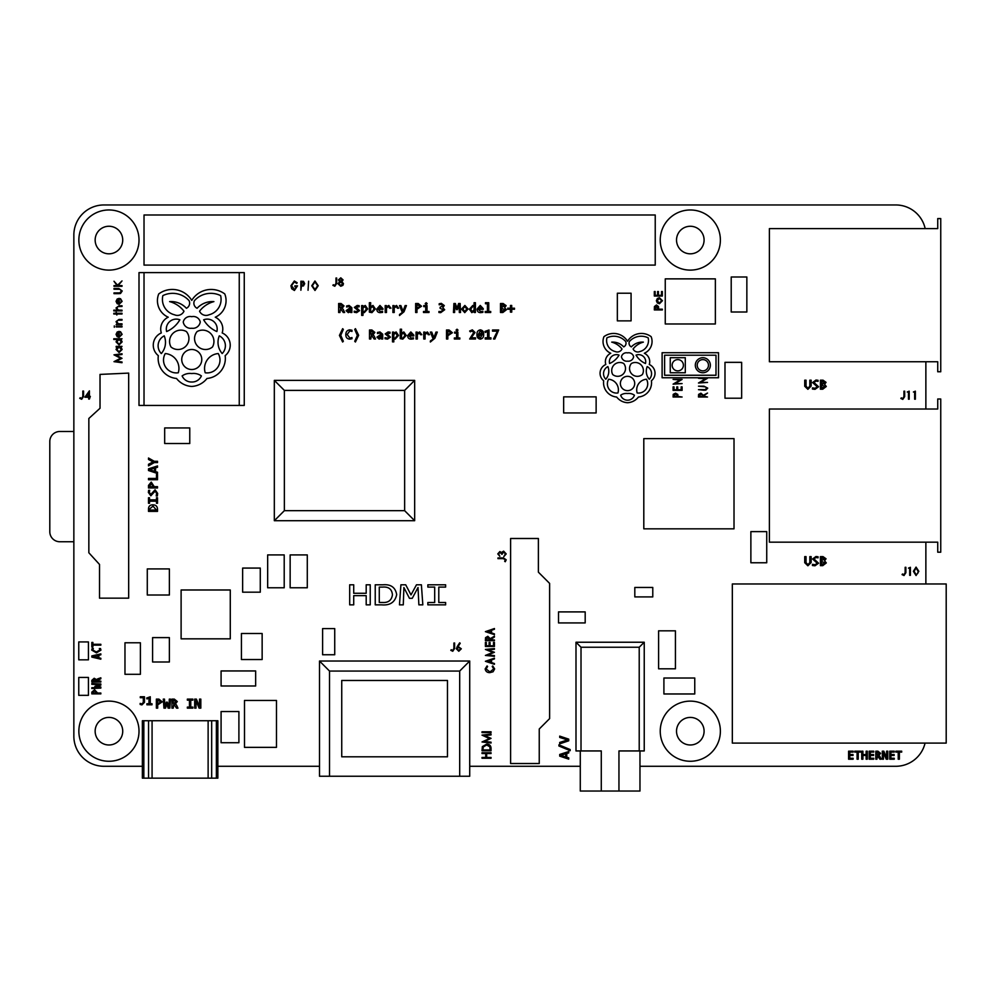 <?xml version="1.0" encoding="UTF-8"?>
<svg xmlns="http://www.w3.org/2000/svg" width="996" height="996" viewBox="0 0 996 996"><rect width="100%" height="100%" fill="white"/><g stroke="black" fill="none" stroke-linecap="round" stroke-linejoin="round"><path stroke-width="1.49" d="M144.022 214.987L144.022 265.098L655.231 265.098L655.231 214.987L144.022 214.987M715.365 323.974L715.365 278.868L665.253 278.868L665.253 323.974L715.365 323.974M769.398 228.594L769.398 361.747L937.734 361.747L937.734 371.769L940.747 371.769L940.747 218.572L937.734 218.572L937.734 228.594L769.398 228.594M937.734 552.195L940.747 552.195L940.747 398.998L937.734 398.998L937.734 409.02L769.398 409.02L769.398 542.173L937.734 542.173L937.734 552.195M732.334 583.98L732.334 743.103L946.2 743.103L946.2 583.98L732.334 583.98M128.671 373.102L100.023 374.409L100.023 408.26L88.843 418.469L88.843 552.768L99.513 564.446L99.513 598.148L128.671 598.148L128.671 373.102M538.388 538.487L510.599 538.487L510.599 763.534L539.247 763.534L539.247 728.997L549.618 718.614L549.618 583.407L538.388 572.165L538.388 538.487M447.478 756.798L447.478 680.48L341.74 680.48L341.74 756.798L447.478 756.798M319.504 661.033L319.504 776.245L469.714 776.245L469.714 661.033L319.504 661.033L329.527 671.055L329.527 776.245M469.714 661.033L459.691 671.055L329.527 671.055M639.967 750.947L639.967 791.036L618.952 791.036L618.952 750.947L644.238 750.947L644.238 642.233L575.999 642.233L575.999 750.947L601.285 750.947L601.285 791.036L580.282 791.036L580.282 750.947M601.285 791.036L618.952 791.036M644.238 642.233L639.22 647.238L581.017 647.238L581.017 750.947M575.999 642.233L581.017 647.238M274.323 520.709L274.323 380.372L414.66 380.372L414.66 520.709L274.323 520.709L284.358 510.674L404.637 510.674L404.637 390.395L284.358 390.395L284.358 510.674M414.66 520.709L404.637 510.674M414.66 380.372L404.637 390.395M284.358 390.395L274.323 380.372M217.85 720.731L142.366 720.731L142.366 778.15L217.85 778.15L217.85 720.731L217.85 778.15M142.366 720.731L142.366 778.15M718.502 377.77L718.502 352.709L662.116 352.709L662.116 377.77L718.502 377.77M716 355.211L664.618 355.211L664.618 375.255L716 375.255L716 355.211M925.172 228.594A30.067 30.067 0 0 0 895.79 204.964L103.933 204.964A30.067 30.067 0 0 0 73.853 235.031L73.853 736.206A30.067 30.067 0 0 0 103.933 766.285L142.366 766.285M217.85 766.285L319.504 766.285M469.714 766.285L580.282 766.285M639.967 766.285L895.79 766.285A30.067 30.067 0 0 0 925.06 743.103M925.869 583.98L925.869 542.173M925.869 409.02L925.869 361.747M108.938 253.818A13.782 13.782 0 0 0 120.877 233.151A13.782 13.782 0 0 0 96.998 233.151A13.782 13.782 0 0 0 108.938 253.818M108.938 744.983A13.782 13.782 0 0 0 120.877 724.304A13.782 13.782 0 0 0 96.998 724.304A13.782 13.782 0 0 0 108.938 744.983M690.315 744.983A13.782 13.782 0 0 0 702.242 724.304A13.782 13.782 0 0 0 678.376 724.304A13.782 13.782 0 0 0 690.315 744.983M690.315 253.818A13.782 13.782 0 0 0 702.242 233.151A13.782 13.782 0 0 0 678.376 233.151A13.782 13.782 0 0 0 690.315 253.818M685.298 372.753L685.298 357.713L670.258 357.713L670.258 372.753L685.298 372.753M677.778 370.873A5.64 5.64 0 0 0 682.658 362.42A5.64 5.64 0 0 0 672.898 362.42A5.64 5.64 0 0 0 677.778 370.873M702.84 372.753A7.52 7.52 0 0 0 709.351 361.473A7.52 7.52 0 0 0 696.328 361.473A7.52 7.52 0 0 0 702.84 372.753M702.84 370.873A5.64 5.64 0 0 0 707.72 362.42A5.64 5.64 0 0 0 697.959 362.42A5.64 5.64 0 0 0 702.84 370.873M734.015 528.826L734.015 438.614L643.802 438.614L643.802 528.826L734.015 528.826M230.275 638.834L230.275 589.993L181.11 589.993L181.11 638.834L230.275 638.834M260.28 592.184L260.28 568.081L242.638 568.081L242.638 592.184L260.28 592.184M334.731 654.745L334.731 628.588L322.604 628.588L322.604 654.745L334.731 654.745M585.187 622.923L585.187 611.905L558.507 611.905L558.507 622.923L585.187 622.923M652.778 596.915L652.778 587.453L634.813 587.453L634.813 596.915L652.778 596.915M189.763 443.519L189.763 427.944L164.676 427.944L164.676 443.519L189.763 443.519M631.078 320.861L631.078 293.222L617.346 293.222L617.346 320.861L631.078 320.861M746.851 311.997L746.851 276.988L731.213 276.988L731.213 311.997L746.851 311.997M741.647 398.213L741.647 362.345L724.988 362.345L724.988 398.213L741.647 398.213M596.131 412.954L596.131 396.869L563.649 396.869L563.649 412.954L596.131 412.954M307.291 587.777L307.291 554.921L290.147 554.921L290.147 587.777L307.291 587.777M284.209 587.777L284.209 554.921L267.663 554.921L267.663 587.777L284.209 587.777M255.648 685.995L255.648 670.943L221.087 670.943L221.087 685.995L255.648 685.995M221.087 711.542L221.087 742.73L238.903 742.73L238.903 711.542L221.087 711.542M140.399 674.304L140.399 642.781L124.973 642.781L124.973 674.304L140.399 674.304M262.147 659.539L262.147 633.518L241.43 633.518L241.43 659.539L262.147 659.539M169.382 595.01L169.382 568.915L147.284 568.915L147.284 595.01L169.382 595.01M169.382 661.991L169.382 637.614L152.587 637.614L152.587 661.991L169.382 661.991M694.76 693.975L694.76 678.015L663.909 678.015L663.909 693.975L694.76 693.975M658.605 630.817L658.605 668.802L675.437 668.802L675.437 630.817L658.605 630.817M750.872 531.615L750.872 562.765L766.733 562.765L766.733 531.615L750.872 531.615M276.477 747.361L276.477 700.462L244.493 700.462L244.493 747.361L276.477 747.361M343.284 309.507L344.653 312.507L343.271 312.507L340.508 308.586L339.947 312.507L338.64 312.507L338.64 303.494L341.043 303.494L344.006 305.897L342.126 308.287L343.284 309.507M340.893 307.54L342.699 305.984L339.947 304.539L339.947 307.54L340.893 307.54M351.849 312.507L350.692 312.507L350.654 311.586L348.314 312.644L346.098 310.677L349.123 308.461L350.542 308.461L348.949 306.494L346.62 307.017L346.62 305.971L349.098 305.448L351.849 307.727L351.849 312.507M350.542 309.37L347.405 310.603L348.525 311.599L350.542 310.565L350.542 309.37M357.402 308.561L359.568 310.628L356.668 312.644L354.203 312.246L354.203 311.2L356.58 311.599L358.261 310.715L354.339 307.415L357.215 305.448L359.17 305.71L359.17 306.756L355.647 307.341L357.402 308.561M365.271 305.448L367.673 308.947L364.287 312.644L362.967 312.445L362.967 315.383L361.66 315.383L361.66 305.585L362.818 305.585L362.905 306.743L365.271 305.448M366.366 309.021L364.984 306.494L362.967 307.988L362.967 311.424L364.337 311.723L366.366 309.021M372.99 305.448L375.38 308.947L371.931 312.644L369.367 312.146L369.367 302.709L370.674 302.709L370.624 306.731L372.99 305.448M374.073 309.021L372.703 306.494L370.674 307.988L370.674 311.424L372.056 311.723L374.073 309.021M379.962 305.448L382.962 308.636L382.937 309.37L378.131 309.37L380.397 311.599L382.576 311.337L382.576 312.383L380.198 312.644C377.945 312.545 376.812 311.35 376.824 309.059L379.962 305.448M381.655 308.461L379.912 306.37L378.131 308.461L381.655 308.461M385.191 312.507L385.191 305.585L386.373 305.585L386.411 306.843L388.814 305.448L390.942 308.2L389.635 308.2L388.577 306.494L386.498 308.025L386.498 312.507L385.191 312.507M392.91 312.507L392.91 305.585L394.08 305.585L394.117 306.843L396.52 305.448L398.661 308.2L397.354 308.2L396.284 306.494L394.217 308.025L394.217 312.507L392.91 312.507M405.123 305.585L406.43 305.585L404.015 311.76L399.508 315.52L399.508 314.475L402.334 312.507L399.508 305.585L400.865 305.585L403.031 311.238L405.123 305.585M418.171 303.494L421.532 306.233L416.963 309.246L416.963 312.507L415.656 312.507L415.656 303.494L418.171 303.494M420.225 306.307L416.963 304.539L416.963 308.2L420.225 306.307M425.715 311.462L425.715 306.631L423.761 306.631L423.761 305.585L427.023 305.585L427.023 311.462L428.99 311.462L428.99 312.507L423.499 312.507L423.499 311.462L425.715 311.462M425.192 303.618L426.176 302.709L427.16 303.618L426.176 304.539L425.192 303.618M442.772 307.664L444.677 309.731L440.718 312.644L438.925 312.507L438.925 311.462L440.817 311.599L443.369 309.818L440.108 308.324L440.108 307.278L442.983 305.747L441.203 304.403L439.186 304.801L439.186 303.755L441.303 303.357L444.291 305.56L442.772 307.664M460.14 303.494L460.526 312.507L459.318 312.507L459.119 304.739L457.351 309.632L456.492 309.632L454.811 304.739L454.612 312.507L453.454 312.507L453.902 303.494L455.359 303.494L456.965 308.162L458.646 303.494L460.14 303.494M464.883 305.448L468.083 308.984L464.746 312.644L461.546 309.084L464.883 305.448M466.775 309.046L464.808 306.494L462.854 309.046L464.808 311.599L466.775 309.046M471.818 312.644L469.39 309.171L472.801 305.448L474.096 305.623L474.096 302.709L475.403 302.709L475.403 312.507L474.233 312.507L474.196 311.188L471.818 312.644M470.697 309.109L472.092 311.599L474.096 309.98L474.096 306.78L472.751 306.494L470.697 309.109M480.246 305.448L483.247 308.636L483.222 309.37L478.404 309.37L480.682 311.599L482.861 311.337L482.861 312.383L480.483 312.644C478.217 312.545 477.096 311.35 477.096 309.059L480.246 305.448M481.94 308.461L480.184 306.37L478.404 308.461L481.94 308.461M487.43 311.462L487.43 303.755L485.475 303.755L485.475 302.709L488.737 302.709L488.737 311.462L490.704 311.462L490.704 312.507L485.214 312.507L485.214 311.462L487.43 311.462M504.636 307.664L506.391 309.781L502.856 312.507L500.502 312.507L500.502 303.494L503.092 303.494L506.13 305.648L504.636 307.664M504.823 305.822L501.81 304.539L501.81 307.278L504.823 305.822M505.084 309.831L501.81 308.324L501.81 311.462L505.084 309.831M514.496 308.2L514.496 309.246L511.745 309.246L511.745 312.122L510.438 312.122L510.438 309.246L507.699 309.246L507.699 308.2L510.487 308.2L510.487 305.448L511.707 305.448L511.707 308.2L514.496 308.2M343.346 341.267L342.624 342.014L339.424 335.415L342.649 328.68L343.346 329.402L340.732 335.328L343.346 341.267M351.986 337.569L351.986 338.74L349.745 339.138C347.069 338.889 345.761 337.383 345.836 334.594C345.811 331.793 347.131 330.211 349.808 329.85L351.986 330.249L351.986 331.419L349.857 330.896L347.143 334.494L349.882 338.092L351.986 337.569M354.725 329.427L355.46 328.68L358.647 335.316L355.423 342.014L354.725 341.292L357.34 335.403L354.725 329.427M374.135 336.001L375.517 339.001L374.135 339.001L371.359 335.079L370.811 339.001L369.504 339.001L369.504 329.987L371.894 329.987L374.857 332.403L372.977 334.781L374.135 336.001M371.757 334.034L373.55 332.49L370.811 331.033L370.811 334.034L371.757 334.034M382.701 339.001L381.543 339.001L381.505 338.08L379.165 339.138L376.949 337.171L379.986 334.955L381.393 334.955L379.812 332.988L377.472 333.511L377.472 332.465L379.949 331.942L382.701 334.22L382.701 339.001M381.393 335.864L378.256 337.096L379.389 338.092L381.393 337.071L381.393 335.864M388.266 335.067L390.42 337.121L387.519 339.138L385.054 338.74L385.054 337.694L387.432 338.092L389.112 337.221L385.191 333.921L388.067 331.942L390.021 332.203L390.021 333.249L386.498 333.834L388.266 335.067M396.134 331.942L398.525 335.44L395.138 339.138L393.818 338.939L393.818 341.877L392.511 341.877L392.511 332.079L393.681 332.079L393.756 333.237L396.134 331.942M397.217 335.515L395.835 332.988L393.818 334.482L393.818 337.918L395.2 338.217L397.217 335.515M403.841 331.942L406.244 335.44L402.795 339.138L400.23 338.652L400.23 329.203L401.537 329.203L401.475 333.224L403.841 331.942M404.936 335.515L403.554 332.988L401.537 334.482L401.537 337.918L402.907 338.217L404.936 335.515M410.825 331.942L413.826 335.129L413.801 335.864L408.983 335.864L411.248 338.092L413.427 337.831L413.427 338.877L411.049 339.138C408.796 339.038 407.675 337.843 407.675 335.552L410.825 331.942M412.518 334.955L410.763 332.863L408.983 334.955L412.518 334.955M416.042 339.001L416.042 332.079L417.224 332.079L417.262 333.336L419.665 331.942L421.794 334.693L420.486 334.693L419.428 332.988L417.349 334.531L417.349 339.001L416.042 339.001M423.761 339.001L423.761 332.079L424.943 332.079L424.981 333.336L427.371 331.942L429.513 334.693L428.205 334.693L427.147 332.988L425.068 334.531L425.068 339.001L423.761 339.001M435.974 332.079L437.294 332.079L434.866 338.267L430.359 342.014L430.359 340.968L433.185 339.001L430.359 332.079L431.729 332.079L433.895 337.731L435.974 332.079M449.034 329.987L452.396 332.726L447.814 335.739L447.814 339.001L446.507 339.001L446.507 329.987L449.034 329.987M451.088 332.801L447.814 331.033L447.814 334.693L451.088 332.801M456.579 337.955L456.579 333.125L454.612 333.125L454.612 332.079L457.886 332.079L457.886 337.955L459.841 337.955L459.841 339.001L454.35 339.001L454.35 337.955L456.579 337.955M456.056 330.112L457.027 329.203L458.011 330.112L457.027 331.033L456.056 330.112M475.528 337.831L475.528 339.001L469.651 339.001L473.698 332.564L472.166 330.896L470.299 331.817L469.651 331.033L472.341 329.85L475.005 332.477L471.22 337.831L475.528 337.831M480.371 329.85C482.761 330.336 483.844 331.88 483.645 334.494C483.795 337.134 482.662 338.69 480.234 339.138C477.856 338.665 476.76 337.121 476.972 334.494C476.823 331.855 477.956 330.311 480.371 329.85M482.325 334.569L482.276 333.648L478.528 336.524L480.309 338.092L482.325 334.569M478.279 334.482L478.304 335.341L482.052 332.465L480.309 330.896L478.279 334.482M490.966 337.831L490.966 339.001L485.214 339.001L485.214 337.831L487.567 337.831L487.567 331.158L485.388 332.465L484.952 331.419L488.999 329.987L488.999 337.831L490.966 337.831M498.672 329.987L494.863 339.001L493.493 339.001L497.452 331.158L492.534 331.158L492.534 329.987L498.672 329.987M370.238 584.801L370.238 604.846L366.192 604.846L366.192 595.645L353.717 595.645L353.717 604.846L349.683 604.846L349.683 584.801L353.717 584.801L353.717 593.28L366.192 593.28L366.192 584.801L370.238 584.801M382.887 584.801C390.818 584.104 395.424 587.366 396.682 594.6C395.088 602.207 390.059 605.618 381.593 604.846L375.231 604.846L375.231 584.801L382.887 584.801M392.436 594.799C391.914 589.196 388.689 586.632 382.75 587.092L379.277 587.092L379.277 602.48L382.29 602.48C388.253 602.891 391.627 600.327 392.436 594.799M421.395 584.801L422.827 604.846L418.868 604.846L418.021 587.54L412.257 598.31L409.456 598.31L403.89 587.54L403.28 604.846L399.458 604.846L400.915 584.801L405.708 584.801L410.999 594.886L416.465 584.801L421.395 584.801M434.692 602.518L434.692 587.092L427.857 587.092L427.857 584.801L445.623 584.801L445.623 587.092L438.788 587.092L438.788 602.518L445.623 602.518L445.623 604.846L427.857 604.846L427.857 602.518L434.692 602.518M294.33 280.997L297.182 282.764L296.708 283.424L294.33 281.918L291.517 285.703L294.467 289.55L296.945 286.773L294.866 286.773L294.866 285.852L297.53 285.852L294.418 290.483L291.704 288.778L290.932 285.74L294.33 280.997M300.879 290.247L300.879 281.233L303.506 281.358L304.701 283.648L303.469 285.939L301.452 286.089L300.879 290.247M301.452 282.154L301.452 285.155L302.523 285.18L304.116 283.648L301.452 282.154M308.05 290.247L308.623 281.233L308.05 290.247M311.748 285.777L314.948 280.997L318.222 285.74L314.997 290.483L311.748 285.777M314.973 281.918L312.333 285.777L314.973 289.55L317.649 285.728L314.973 281.918M627.542 341.267A16.247 16.247 0 0 0 603.95 336.66A12.898 12.898 0 0 0 610.76 353.269A9.3 9.3 0 0 0 605.805 364.511A9.537 9.537 0 0 0 603.676 380.733A14.392 14.392 0 0 0 616.661 397.031A14.766 14.766 0 0 0 627.542 402.72A14.766 14.766 0 0 0 638.436 397.031A14.392 14.392 0 0 0 651.421 380.733A9.537 9.537 0 0 0 649.28 364.511A9.3 9.3 0 0 0 644.337 353.269A12.898 12.898 0 0 0 651.135 336.66A16.247 16.247 0 0 0 627.542 341.267M627.542 390.644A7.159 7.159 0 0 0 633.742 379.899A7.159 7.159 0 0 0 621.342 379.899A7.159 7.159 0 0 0 627.542 390.644M617.931 392.972A10.657 10.657 0 0 0 608.631 379.239A9.201 9.201 0 0 0 617.931 392.972M605.805 379.239A12.251 12.251 0 0 0 607.884 366.59A7.931 7.931 0 0 0 605.805 379.239M619.039 355.124A7.084 7.084 0 0 0 609.602 363.515A20.518 20.518 0 0 0 619.039 355.124M623.72 346.894A4.071 4.071 0 0 0 625.625 341.454A15.774 15.774 0 0 0 606.925 337.843A11.342 11.342 0 0 0 615.254 351.551A5.104 5.104 0 0 0 621.99 348.974A19.235 19.235 0 0 0 611.718 342.126A15.002 15.002 0 0 1 623.72 346.894M612.727 374.533A7.819 7.819 0 0 0 623.72 363.515A8.093 8.093 0 0 0 612.727 374.533M642.37 374.533A8.093 8.093 0 0 0 631.364 363.515A7.819 7.819 0 0 0 642.37 374.533M620.657 395.213A7.246 7.246 0 0 0 634.427 395.213A9.649 9.649 0 0 0 627.542 393.52A9.649 9.649 0 0 0 620.657 395.213M637.166 392.972A9.201 9.201 0 0 0 646.466 379.239A10.657 10.657 0 0 0 637.166 392.972M649.28 379.239A7.931 7.931 0 0 0 647.201 366.59A12.251 12.251 0 0 0 649.28 379.239M636.046 355.124A20.518 20.518 0 0 0 645.483 363.515A7.084 7.084 0 0 0 636.046 355.124M621.467 356.68A5.341 5.341 0 0 0 627.542 361.162A5.341 5.341 0 0 0 633.618 356.68A5.067 5.067 0 0 0 627.542 352.895A5.067 5.067 0 0 0 621.467 356.68M631.364 346.894A15.002 15.002 0 0 1 643.366 342.126A19.235 19.235 0 0 0 633.107 348.974A5.104 5.104 0 0 0 639.843 351.551A11.342 11.342 0 0 0 648.172 337.843A15.774 15.774 0 0 0 629.46 341.454A4.071 4.071 0 0 0 631.364 346.894M139.004 272.618L139.004 405.434L244.257 405.434L244.257 272.618L139.004 272.618M168.237 317.201A13.023 13.023 0 0 0 161.315 332.938A13.346 13.346 0 0 0 158.327 355.647A20.144 20.144 0 0 0 176.516 378.468A20.679 20.679 0 0 0 191.755 386.436A20.679 20.679 0 0 0 206.994 378.468A20.144 20.144 0 0 0 225.171 355.647A13.346 13.346 0 0 0 222.183 332.938A13.023 13.023 0 0 0 215.261 317.201A18.065 18.065 0 0 0 224.772 293.945A22.746 22.746 0 0 0 191.755 300.394A22.746 22.746 0 0 0 158.725 293.945A18.065 18.065 0 0 0 168.237 317.201M213.903 301.601A26.929 26.929 0 0 0 199.536 311.188A7.146 7.146 0 0 0 208.961 314.798A15.874 15.874 0 0 0 220.626 295.613A22.086 22.086 0 0 0 194.432 300.655A5.702 5.702 0 0 0 197.096 308.274A21.016 21.016 0 0 1 213.903 301.601M191.755 328.244A7.47 7.47 0 0 0 200.258 321.982A7.084 7.084 0 0 0 191.755 316.678A7.084 7.084 0 0 0 183.239 321.982A7.47 7.47 0 0 0 191.755 328.244M216.867 331.556A9.923 9.923 0 0 0 203.657 319.803A28.735 28.735 0 0 0 216.867 331.556M219.282 335.851A17.156 17.156 0 0 0 222.183 353.555A11.093 11.093 0 0 0 219.282 335.851M218.236 353.555A14.915 14.915 0 0 0 205.213 372.778A12.873 12.873 0 0 0 218.236 353.555M191.755 382.016A10.147 10.147 0 0 0 201.391 375.915A13.496 13.496 0 0 0 191.755 373.55A13.496 13.496 0 0 0 182.119 375.915A10.147 10.147 0 0 0 191.755 382.016M197.096 331.556A10.944 10.944 0 0 0 212.497 346.982A11.33 11.33 0 0 0 197.096 331.556M186.401 331.556A11.33 11.33 0 0 0 171.001 346.982A10.944 10.944 0 0 0 186.401 331.556M191.755 349.484A10.022 10.022 0 0 0 183.077 364.511A10.022 10.022 0 0 0 200.433 364.511A10.022 10.022 0 0 0 191.755 349.484M165.274 353.555A12.873 12.873 0 0 0 178.284 372.778A14.915 14.915 0 0 0 165.274 353.555M164.228 335.851A11.093 11.093 0 0 0 161.315 353.555A17.156 17.156 0 0 0 164.228 335.851M166.631 331.556A28.735 28.735 0 0 0 179.853 319.803A9.923 9.923 0 0 0 166.631 331.556M189.066 300.655A22.086 22.086 0 0 0 162.871 295.613A15.874 15.874 0 0 0 174.537 314.798A7.146 7.146 0 0 0 183.974 311.188A26.929 26.929 0 0 0 169.606 301.601A21.016 21.016 0 0 1 186.401 308.274A5.702 5.702 0 0 0 189.066 300.655M91.819 692.12L94.583 689.767L97.596 693.029L100.833 693.029L100.833 693.888L91.819 693.888L91.819 692.12M94.632 690.651L92.84 693.029L96.55 693.029L94.632 690.651M91.819 684.314L91.819 683.555L100.833 683.978L100.833 685.086L96.6 686.082L100.833 687.016L100.833 688.087L91.819 688.522L91.819 687.713L99.637 687.402L94.857 686.344L99.637 684.588L91.819 684.314M97.869 678.786L100.833 677.803L100.833 678.762L96.824 680.766L100.833 681.164L100.833 682.023L91.819 682.023L91.819 680.343L94.184 678.276L96.537 679.608L97.869 678.786M95.828 680.48L94.296 679.16L92.852 681.164L95.828 681.164L95.828 680.48M91.819 655.928L100.833 653.874L100.833 654.808L98.865 655.244L98.865 657.846L100.833 658.281L100.833 659.178L91.819 657.099L91.819 655.928M97.77 657.597L97.77 655.48L92.952 656.538L97.77 657.597M99.339 648.545L100.496 648.545L100.945 650.127L96.425 652.878L91.707 650.077L92.142 648.545L93.35 648.545L92.79 650.052L96.313 651.969L99.849 650.027L99.339 648.545M91.819 642.432L92.865 642.432L92.865 644.288L100.833 644.288L100.833 645.147L92.865 645.147L92.865 647.002L91.819 647.002L91.819 642.432M148.491 509.031C148.578 506.229 150.06 504.823 152.898 504.835C155.911 504.897 157.443 506.429 157.517 509.429L157.517 511.371L148.491 511.371L148.491 509.031M153.011 506.142L149.537 509.031L149.537 510.064L156.472 510.064L153.011 506.142M156.472 501.175L149.537 501.175L149.537 503.266L148.491 503.266L148.491 497.776L149.537 497.776L149.537 499.868L156.472 499.868L156.472 497.776L157.517 497.776L157.517 503.266L156.472 503.266L156.472 501.175M150.72 494.502L155.077 489.795L157.642 493.394L157.38 495.946L156.21 495.946L156.596 493.306L155.139 491.103L150.844 495.809L148.367 492.41L148.628 490.318L149.674 490.318L149.412 492.435L150.72 494.502M148.491 485.438L151.243 482.089L154.243 486.658L157.517 486.658L157.517 487.965L148.491 487.965L148.491 485.438M151.305 483.396L149.537 486.658L153.197 486.658L151.305 483.396M156.472 474.494L157.517 474.494L157.517 479.736L148.491 479.736L148.491 478.429L156.472 478.429L156.472 474.494M148.491 468.842L157.517 465.941L157.517 467.273L155.55 467.883L155.55 471.631L157.517 472.241L157.517 473.523L148.491 470.523L148.491 468.842M154.505 471.295L154.505 468.195L149.549 469.726L154.505 471.295M148.491 459.467L148.491 458.023L154.268 461.297L157.517 461.297L157.517 462.605L154.243 462.605L148.491 465.867L148.491 464.298L153.098 461.895L148.491 459.467M491.053 758.267L482.027 758.267L482.027 757.458L485.737 757.458L485.737 753.536L482.027 753.536L482.027 752.727L491.053 752.727L491.053 753.536L486.658 753.536L486.658 757.458L491.053 757.458L491.053 758.267M491.053 748.27L491.053 750.76L482.027 750.76L482.35 746.589L486.658 744.161C489.434 744.199 490.904 745.568 491.053 748.27M490.132 749.951L489.895 746.838L486.658 744.971L483.209 747.012L482.96 749.951L490.132 749.951M491.053 742.194L491.053 743.004L482.027 741.97L489.434 738.559L482.027 735.135L491.053 734.102L491.053 734.911L484.579 735.658L491.053 738.347L484.579 741.447L491.053 742.194M491.053 732.595L482.027 732.595L482.027 731.786L491.053 731.786L491.053 732.595M485.164 668.938L487.056 665.938L487.604 666.486L486.098 668.951L489.92 671.951L493.73 668.914L492.223 666.486L492.759 665.938L494.651 668.938L493.07 671.777L489.858 672.649C487.218 672.649 485.65 671.416 485.164 668.938M485.401 661.294L494.427 658.182L494.427 658.929L491.526 659.9L491.526 662.589L494.427 663.548L494.427 664.307L485.401 661.294M487.492 661.244L490.605 662.278L490.605 660.211L487.492 661.244M494.427 655.617L494.427 656.314L485.401 655.443L492.808 652.442L485.401 649.454L494.427 648.57L494.427 649.268L487.94 649.902L494.427 652.28L487.94 654.982L494.427 655.617M494.427 646.479L485.401 646.479L485.401 642.42L486.322 642.42L486.322 645.782L489.098 645.782L489.098 642.42L490.032 642.42L490.032 645.782L493.493 645.782L493.493 642.42L494.427 642.42L494.427 646.479M494.427 640.677L485.401 640.677L485.525 637.689L487.816 636.282L490.256 638.71L494.427 636.17L494.427 637.054L490.256 639.594L494.427 639.98L494.427 640.677M486.322 639.98L489.335 639.98L487.816 636.979L486.322 639.98M485.401 631.651L494.427 628.526L494.427 629.273L491.526 630.244L491.526 632.933L494.427 633.892L494.427 634.651L485.401 631.651M487.492 631.589L490.605 632.622L490.605 630.555L487.492 631.589M559.702 754.458L568.728 751.544L568.728 752.889L566.761 753.486L566.761 757.234L568.728 757.856L568.728 759.139L559.702 756.138L559.702 754.458M565.716 756.91L565.716 753.81L560.748 755.342L565.716 756.91M558.918 745.992L558.918 744.846L570.16 749.552L570.16 750.698L558.918 745.992M559.702 737.426L559.702 736.119L568.728 739.144L568.728 740.8L559.702 743.838L559.702 742.456L567.558 739.916L559.702 737.426M503.316 558.644L497.975 558.644L497.975 557.934L503.391 557.934L506.205 559.802L505.271 561.732L504.661 561.308L505.383 559.764L503.316 558.644M498.598 553.888L499.83 556.278L497.776 553.9L499.855 551.56L501.498 552.494L503.615 551.149L506.205 553.913L503.839 556.59L505.383 553.9L503.677 551.859L501.984 554.336L499.855 552.27L498.598 553.888M335.976 283.362L335.976 278.033L336.685 278.033L336.685 283.449L334.818 286.25L332.888 285.329L333.311 284.719L334.855 285.429L335.976 283.362M343.06 279.901L341.927 281.582L343.471 283.711L342.873 285.379L340.744 286.25L338.03 283.785L339.611 281.582L338.441 279.888L340.781 277.822L343.06 279.901M340.744 278.643L339.163 279.888L340.781 281.221L342.35 279.876L340.744 278.643M340.794 282.042L338.752 283.81L340.744 285.429L342.761 283.723L340.794 282.042M682.098 397.006L673.084 397.006L673.209 394.366L675.5 393.183L677.79 394.416L677.94 396.42L682.098 397.006M674.006 396.42L677.006 396.42L677.031 395.35L675.5 393.756L674.006 396.42M682.098 390.345L673.084 390.345L673.084 386.884L674.006 386.884L674.006 389.772L676.782 389.772L676.782 386.884L677.703 386.884L677.703 389.772L681.177 389.772L681.177 386.884L682.098 386.884L682.098 390.345M682.098 383.585L673.084 384.157L680.031 379.999L673.084 379.414L682.098 379.414L675.163 383.585L682.098 383.585M707.509 397.006L698.482 397.006L698.607 394.404L700.898 393.183L703.338 395.3L707.509 393.071L703.338 396.035L707.509 397.006M699.416 396.42L702.417 396.42L702.429 395.337L700.898 393.756L699.416 396.42M703.935 390.233L698.482 389.66L705.093 389.635L706.811 388.179L705.293 386.822L698.482 386.187L703.935 386.187L707.733 388.154L705.84 390.121L703.935 390.233M707.509 382.427L698.482 382.999L705.442 378.841L698.482 378.268L707.509 378.268L700.562 382.427L707.509 382.427M662.34 309.918L654.322 309.918L654.447 306.519L656.476 304.988L658.505 306.581L658.642 309.196L662.34 309.196L662.34 309.918M655.144 309.196L657.821 309.196L656.476 305.71L655.144 309.196M657.348 302.946L656.376 300.717L657.348 298.489L659.427 297.68L662.44 300.717L659.427 303.755L657.348 302.946M657.099 300.717L659.427 303.033L661.73 300.717L659.427 298.402L657.099 300.717M662.34 296.036L654.322 296.036L654.322 291.517L655.144 291.517L655.144 295.326L657.609 295.326L657.609 291.517L658.431 291.517L658.431 295.326L661.518 295.326L661.518 291.517L662.34 291.517L662.34 296.036M811.142 380.173L811.142 386.062L807.893 389.324L804.731 386.249L804.731 380.173L806.038 380.173L806.038 386.137L807.93 388.278L809.835 386.124L809.835 380.173L811.142 380.173L811.142 386.062L807.893 389.324L804.731 386.249L804.731 380.173L806.038 380.173L806.038 386.137L807.93 388.278L809.835 386.124L809.835 380.173L811.142 380.173M813.881 382.414L818.588 386.759L815.002 389.324L812.45 389.063L812.45 387.892L815.077 388.278L817.28 386.822L812.574 382.539L815.973 380.049L818.065 380.31L818.065 381.356L815.961 381.095L813.881 382.414L818.588 386.759L815.002 389.324L812.45 389.063L812.45 387.892L815.077 388.278L817.28 386.822L812.574 382.539L815.973 380.049L818.065 380.31L818.065 381.356L815.961 381.095L813.881 382.414M824.551 384.356L826.307 386.473L822.771 389.199L820.418 389.199L820.418 380.173L823.02 380.173L826.045 382.34L824.551 384.356L826.307 386.473L822.771 389.199L820.418 389.199L820.418 380.173L823.02 380.173L826.045 382.34L824.551 384.356M822.92 383.97L824.738 382.514L821.725 381.219L821.725 383.97L824.738 382.514L821.725 381.219L821.725 383.97L822.92 383.97M822.982 388.154L824.999 386.51L821.725 385.016L821.725 388.154L824.999 386.51L821.725 385.016L821.725 388.154L822.982 388.154M811.142 556.627L811.142 562.516L807.893 565.778L804.731 562.703L804.731 556.627L806.038 556.627L806.038 562.591L807.93 564.732L809.835 562.578L809.835 556.627L811.142 556.627M813.881 558.868L818.588 563.213L815.002 565.778L812.45 565.516L812.45 564.346L815.077 564.732L817.28 563.275L812.574 558.993L815.973 556.503L818.065 556.764L818.065 557.81L815.961 557.548L813.881 558.868M824.551 560.798L826.307 562.914L822.771 565.653L820.418 565.653L820.418 556.627L823.02 556.627L826.045 558.793L824.551 560.798M824.738 558.968L821.725 557.673L821.725 560.424L824.738 558.968M824.999 562.964L821.725 561.47L821.725 564.608L824.999 562.964M853.136 758.267L853.136 759.201L848.592 759.201L848.592 751.183L853.136 751.183L853.136 752.105L849.762 752.105L849.762 754.545L852.999 754.545L852.999 755.478L849.762 755.478L849.762 758.267L853.136 758.267M860.569 751.183L860.569 752.105L858.241 752.105L858.241 759.201L857.083 759.201L857.083 752.105L854.755 752.105L854.755 751.183L860.569 751.183M867.304 751.183L867.304 759.201L866.147 759.201L866.147 755.478L862.897 755.478L862.897 759.201L861.727 759.201L861.727 751.183L862.897 751.183L862.897 754.545L866.147 754.545L866.147 751.183L867.304 751.183M873.704 758.267L873.704 759.201L869.172 759.201L869.172 751.183L873.704 751.183L873.704 752.105L870.33 752.105L870.33 754.545L873.567 754.545L873.567 755.478L870.33 755.478L870.33 758.267L873.704 758.267M879.916 756.524L881.136 759.201L879.904 759.201L877.451 755.715L876.953 759.201L875.795 759.201L875.795 751.183L877.924 751.183L880.551 753.325L878.883 755.441L879.916 756.524M877.8 754.781L879.393 753.399L876.953 752.105L876.953 754.781L877.8 754.781M887.76 751.183L887.76 759.201L886.228 759.201L883.464 752.578L883.464 759.201L882.307 759.201L882.307 751.183L883.813 751.183L886.602 757.807L886.602 751.183L887.76 751.183M894.271 758.267L894.271 759.201L889.739 759.201L889.739 751.183L894.271 751.183L894.271 752.105L890.897 752.105L890.897 754.545L894.134 754.545L894.134 755.478L890.897 755.478L890.897 758.267L894.271 758.267M901.704 751.183L901.704 752.105L899.388 752.105L899.388 759.201L898.218 759.201L898.218 752.105L895.902 752.105L895.902 751.183L901.704 751.183M158.899 699.117L162.248 701.869L157.679 704.869L157.679 708.144L156.372 708.144L156.372 699.117L158.899 699.117M160.941 701.931L157.679 700.163L157.679 703.823L160.941 701.931M169.32 699.117L170.49 699.117L169.843 708.144L168.137 708.144L166.83 703.811L165.523 708.144L163.954 708.144L163.294 699.117L164.477 699.117L164.963 706.936L166.457 702.13L167.278 702.13L168.909 706.936L169.32 699.117M176.566 705.131L177.948 708.144L176.553 708.144L173.79 704.222L173.242 708.144L171.935 708.144L171.935 699.117L174.325 699.117L177.288 701.533L175.408 703.923L176.566 705.131M174.188 703.176L175.981 701.62L173.242 700.163L173.242 703.176L174.188 703.176M189.452 707.098L189.452 700.163L187.36 700.163L187.36 699.117L192.851 699.117L192.851 700.163L190.759 700.163L190.759 707.098L192.851 707.098L192.851 708.144L187.36 708.144L187.36 707.098L189.452 707.098M200.819 699.117L200.819 708.144L199.1 708.144L195.988 700.686L195.988 708.144L194.681 708.144L194.681 699.117L196.386 699.117L199.511 706.575L199.511 699.117L200.819 699.117M140.287 696.764L144.47 696.764L144.47 702.367L141.93 704.907L140.162 704.446L140.162 703.4L141.918 703.973L143.299 702.379L143.299 697.698L140.287 697.698L140.287 696.764M152.014 703.749L152.014 704.795L146.91 704.795L146.91 703.749L149.002 703.749L149.002 697.81L147.072 698.98L146.673 698.047L150.272 696.764L150.272 703.749L152.014 703.749M453.902 648.371L453.902 643.03L454.624 643.03L454.624 648.446L452.757 651.26L450.815 650.338L451.238 649.716L452.794 650.438L453.902 648.371M457.264 646.491L459.666 642.831L460.214 643.267L458.098 646.504L461.31 648.807L458.795 651.26L456.367 648.819L457.264 646.491M458.77 647.251L457.089 648.844L458.832 650.438L460.588 648.844L458.77 647.251M82.83 396.383L82.83 391.042L83.552 391.042L83.552 396.458L81.672 399.272L79.742 398.35L80.166 397.728L81.722 398.45L82.83 396.383M84.884 397.217L89.403 390.843L89.403 396.396L90.337 396.396L89.403 399.06L88.681 399.06L88.681 397.217L84.884 397.217M86.291 396.396L88.681 396.396L88.681 392.91L86.291 396.396M122.01 361.996L122.01 362.718L113.992 361.66L120.578 358.249L113.992 354.837L122.01 353.767L122.01 354.489L116.246 355.261L122.01 358.323L116.233 361.224L122.01 361.996M116.159 347.094L116.159 346.371L122.01 346.371L121.002 347.094L122.122 349.484L119.072 352.534L116.046 349.459L117.242 347.094L116.159 347.094M116.769 349.447L119.072 351.812L121.4 349.459L119.097 347.094L116.769 349.447M113.793 339.487L113.793 338.765L122.01 338.765L121.002 339.487L122.122 341.877L119.072 344.927L116.046 341.852L117.291 339.487L113.793 339.487M116.769 341.84L119.072 344.205L121.4 341.852L119.097 339.487L116.769 341.84M121.4 334.469L120.504 331.668L122.122 334.37L119.097 337.32L117.142 336.648L116.046 334.357L117.204 331.992L119.234 331.357L119.234 336.598L121.4 334.469M118.524 336.524L118.524 332.079L116.769 334.32L118.524 336.524M114.303 327.248L114.303 325.916L114.303 327.248M122.01 326.937L116.159 326.937L116.159 326.215L122.01 326.215L122.01 326.937M122.01 324.572L116.159 324.572L117.217 323.849L116.046 321.621L119.022 319.43L122.01 319.43L122.01 320.152L117.926 320.239L116.769 321.745L118.325 323.75L122.01 323.849L122.01 324.572M116.159 313.989L113.793 313.989L113.793 313.267L116.159 313.267L116.159 312.234L116.868 313.267L122.01 313.267L122.01 313.989L116.868 313.989L116.868 315.01L116.159 313.989M122.01 310.901L113.793 310.901L113.793 310.179L117.267 310.179L116.046 307.951L119.022 305.76L122.01 305.76L122.01 306.482L117.926 306.569L116.769 308.075L118.325 310.067L122.01 310.179L122.01 310.901M121.4 301.464L120.504 298.663L122.122 301.377L119.097 304.315L117.142 303.643L116.046 301.352L117.204 298.999L119.234 298.364L119.234 303.606L121.4 301.464M118.524 303.531L118.524 299.074L116.769 301.315L118.524 303.531M118.835 293.633L113.992 293.633L113.992 292.911L119.869 292.874L121.4 291.019L120.043 289.288L113.992 289.214L113.992 288.491L118.835 288.491L122.222 290.981L120.528 293.484L118.835 293.633M122.01 286.325L113.992 286.325L113.992 285.615L117.055 285.615L113.992 281.246L117.59 285.18L122.01 280.934L118.151 285.615L122.01 285.615L122.01 286.325M905.152 572.638L905.152 567.309L905.874 567.309L905.874 572.725L904.007 575.526L902.077 574.605L902.501 573.982L904.044 574.704L905.152 572.638M908.452 568.131L910.406 567.309L910.406 575.327L909.684 575.327L909.684 568.131L908.452 568.131M916.059 575.526L913.382 571.318L916.059 567.098L918.835 571.318L916.059 575.526M914.104 571.318L916.083 574.704L917.814 573.335L918.113 571.318L916.083 567.919L914.104 571.318M903.957 396.508L903.957 391.179L904.679 391.179L904.679 396.595L902.799 399.396L900.87 398.475L901.293 397.865L902.849 398.574L903.957 396.508M907.244 392.001L909.199 391.179L909.199 399.197L908.477 399.197L908.477 392.001L907.244 392.001M913.407 392.001L915.361 391.179L915.361 399.197L914.639 399.197L914.639 392.001L913.407 392.001M73.853 235.031L73.853 736.206L73.853 235.031M895.79 204.964L103.933 204.964L895.79 204.964M108.938 270.115A30.067 30.067 0 0 0 134.983 225.009A30.067 30.067 0 0 0 82.892 225.009A30.067 30.067 0 0 0 108.938 270.115M108.938 761.268A30.067 30.067 0 0 0 134.983 716.161A30.067 30.067 0 0 0 82.892 716.161A30.067 30.067 0 0 0 108.938 761.268M690.315 270.115A30.067 30.067 0 0 0 716.348 225.009A30.067 30.067 0 0 0 664.27 225.009A30.067 30.067 0 0 0 690.315 270.115M690.315 761.268A30.067 30.067 0 0 0 716.348 716.161A30.067 30.067 0 0 0 664.27 716.161A30.067 30.067 0 0 0 690.315 761.268M78.759 641.934L78.759 659.825L88.432 659.825L88.432 641.934L78.759 641.934M88.432 695.333L88.432 677.442L78.759 677.442L78.759 695.333L88.432 695.333M73.853 431.492L59.822 431.492A10.022 10.022 0 0 0 49.8 441.514L49.8 531.727A10.022 10.022 0 0 0 59.822 541.749L73.853 541.749M459.691 776.245L459.691 671.055M639.22 750.947L639.22 647.238M208.127 720.731L208.127 778.15M152.077 778.15L152.077 720.731M216.381 720.731L216.381 778.15M211.675 720.731L211.675 778.15M143.835 720.731L143.835 778.15M148.541 778.15L148.541 720.731M144.022 272.618L144.022 405.434M239.252 405.434L239.252 272.618"/></g></svg>
